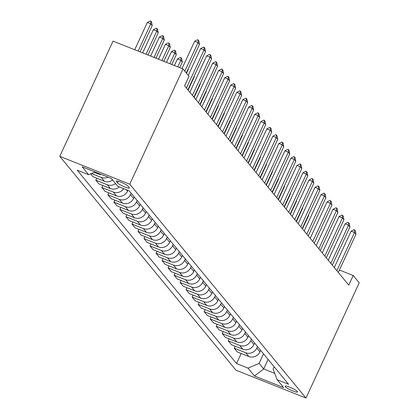 <?xml version="1.0" encoding="UTF-8"?>
<svg xmlns="http://www.w3.org/2000/svg" width="419" height="419" viewBox="0 0 419 419"><rect width="100%" height="100%" fill="white"/><g stroke="black" fill="none" stroke-linecap="round" stroke-linejoin="round"><path stroke-width="0.63" d="M297.396 391.493A6.861 1.11 -155.2 0 0 290.796 387.627A6.861 1.11 -155.2 0 0 285.114 386.208A6.861 1.11 -155.2 0 0 285.292 386.679A6.861 1.11 -155.2 0 0 291.886 390.545A6.861 1.11 -155.2 0 0 297.569 391.964A6.861 1.11 -155.2 0 0 297.396 391.493M59.776 156.355L235.997 370.207L305.975 398.05L129.759 184.198L59.776 156.355L113.025 41.114L183.003 68.957L129.759 184.198M183.003 68.957L189.021 76.263L184.585 85.864L348.765 285.109L353.201 275.508L339.432 270.03M116.435 181.605L117.493 182.894A6.646 1.074 -155.2 0 0 123.888 186.638A6.646 1.074 -155.2 0 0 129.392 188.011A6.646 1.074 -155.2 0 0 129.22 187.56L128.162 186.272A6.646 1.074 -155.2 0 0 121.772 182.527A6.646 1.074 -155.2 0 0 116.267 181.149A6.646 1.074 -155.2 0 0 116.435 181.605L116.723 180.987M95.108 171.984L88.629 174.707L77.185 170.156L236.552 363.556L241.203 353.5M88.629 174.707L82.129 166.82L111.255 178.405L117.755 186.298L129.199 190.849L288.565 384.249L277.121 379.698L283.621 387.585L254.495 376L247.996 368.107L236.552 363.556M353.201 275.508L359.224 282.809L305.975 398.05M277.121 379.698L273.104 369.008L274.146 366.756M268.108 359.423L263.687 368.987L274.754 373.392M127.931 190.346L127.544 191.184A8.574 8.024 140.5 0 1 116.43 195.856L104.986 191.305L101.859 187.503L102.781 185.512M131.126 193.19L130.435 194.688A8.574 8.024 140.5 0 1 119.321 199.36L107.877 194.809L108.799 192.819M134.258 196.988L133.567 198.486A8.574 8.024 140.5 0 1 122.448 203.157L111.009 198.606L107.877 194.809M137.144 200.492L136.453 201.995A8.574 8.024 140.5 0 1 125.339 206.667L113.895 202.11L114.816 200.12M140.276 204.289L139.585 205.792A8.574 8.024 140.5 0 1 128.465 210.464L117.027 205.912L113.895 202.11M143.162 207.798L142.47 209.296A8.574 8.024 140.5 0 1 131.357 213.968L119.913 209.416L120.834 207.426M146.294 211.595L145.603 213.093A8.574 8.024 140.5 0 1 134.483 217.765L123.045 213.213L119.913 209.416M149.185 215.099L148.488 216.602A8.574 8.024 140.5 0 1 137.374 221.274L125.93 216.717L126.852 214.727M152.312 218.896L151.62 220.399A8.574 8.024 140.5 0 1 140.506 225.071L129.062 220.52L125.93 216.717M155.203 222.405L154.506 223.903A8.574 8.024 140.5 0 1 143.392 228.575L131.948 224.024L132.87 222.033M158.33 226.202L157.638 227.7A8.574 8.024 140.5 0 1 146.524 232.372L135.08 227.821L131.948 224.024M161.221 229.706L160.524 231.209A8.574 8.024 140.5 0 1 149.41 235.881L137.966 231.325L138.888 229.334M164.348 233.503L163.656 235.007A8.574 8.024 140.5 0 1 152.542 239.678L141.098 235.127L137.966 231.325M167.239 237.013L166.547 238.511A8.574 8.024 140.5 0 1 155.428 243.182L143.989 238.631L144.906 236.641M170.365 240.81L169.674 242.308A8.574 8.024 140.5 0 1 158.56 246.98L147.116 242.428L143.989 238.631M173.257 244.314L172.565 245.817A8.574 8.024 140.5 0 1 161.446 250.489L150.007 245.937L150.924 243.942M176.383 248.111L175.692 249.614A8.574 8.024 140.5 0 1 164.578 254.286L153.134 249.734L150.007 245.937M179.274 251.62L178.583 253.118A8.574 8.024 140.5 0 1 167.464 257.79L156.025 253.238L156.942 251.248M182.406 255.417L181.71 256.915A8.574 8.024 140.5 0 1 170.596 261.587L159.152 257.036L156.025 253.238M185.292 258.921L184.601 260.424A8.574 8.024 140.5 0 1 173.487 265.096L162.043 260.545L162.96 258.549M188.424 262.718L187.728 264.221A8.574 8.024 140.5 0 1 176.614 268.893L165.17 264.342L162.043 260.545M191.31 266.227L190.619 267.725A8.574 8.024 140.5 0 1 179.505 272.397L168.061 267.846L168.983 265.856M194.442 270.025L193.746 271.522A8.574 8.024 140.5 0 1 182.632 276.194L171.188 271.643L168.061 267.846M197.328 273.528L196.637 275.032A8.574 8.024 140.5 0 1 185.523 279.703L174.079 275.152L175.001 273.157M200.46 277.326L199.763 278.829A8.574 8.024 140.5 0 1 188.65 283.501L177.211 278.949L174.079 275.152M203.346 280.835L202.655 282.333A8.574 8.024 140.5 0 1 191.541 287.005L180.097 282.453L181.018 280.463M206.478 284.632L205.787 286.13A8.574 8.024 140.5 0 1 194.667 290.802L183.229 286.25L180.097 282.453M209.364 288.136L208.672 289.639A8.574 8.024 140.5 0 1 197.559 294.311L186.115 289.759L187.036 287.764M212.496 291.933L211.805 293.436A8.574 8.024 140.5 0 1 200.685 298.108L189.247 293.557L186.115 289.759M215.387 295.442L214.69 296.94A8.574 8.024 140.5 0 1 203.576 301.612L192.132 297.061L193.054 295.07M218.514 299.239L217.822 300.737A8.574 8.024 140.5 0 1 206.708 305.409L195.264 300.858L192.132 297.061M221.405 302.743L220.708 304.246A8.574 8.024 140.5 0 1 209.594 308.918L198.15 304.367L199.072 302.377M224.532 306.54L223.84 308.044A8.574 8.024 140.5 0 1 212.726 312.715L201.282 308.164L198.15 304.367M227.423 310.05L226.726 311.547A8.574 8.024 140.5 0 1 215.612 316.219L204.168 311.668L205.09 309.678M230.55 313.847L229.858 315.345A8.574 8.024 140.5 0 1 218.744 320.016L207.3 315.465L204.168 311.668M233.441 317.351L232.744 318.854A8.574 8.024 140.5 0 1 221.63 323.526L210.191 318.974L211.108 316.984M236.567 321.148L235.876 322.651A8.574 8.024 140.5 0 1 224.762 327.323L213.318 322.771L210.191 318.974M239.459 324.657L238.767 326.155A8.574 8.024 140.5 0 1 227.648 330.827L216.209 326.275L217.126 324.285M242.585 328.454L241.894 329.952A8.574 8.024 140.5 0 1 230.78 334.624L219.336 330.072L216.209 326.275M245.476 331.958L244.785 333.461A8.574 8.024 140.5 0 1 233.666 338.133L222.227 333.582L223.144 331.591M248.603 335.755L247.912 337.258A8.574 8.024 140.5 0 1 236.798 341.93L225.354 337.379L222.227 333.582M251.494 339.264L250.803 340.762A8.574 8.024 140.5 0 1 239.689 345.434L228.245 340.883L229.162 338.892M254.626 343.061L253.93 344.559A8.574 8.024 140.5 0 1 242.816 349.231L231.372 344.68L228.245 340.883M257.512 346.565L256.821 348.069A8.574 8.024 140.5 0 1 245.707 352.74L234.263 348.189L235.179 346.199M260.644 350.363L259.948 351.866A8.574 8.024 140.5 0 1 248.834 356.538L237.39 351.986L234.263 348.189M263.53 353.872L259.11 363.435L263.687 368.987L254.495 376M119.263 186.895A8.574 8.024 140.5 0 1 110.412 188.55L98.968 183.999L95.841 180.201L96.758 178.211M112.632 180.076A8.574 8.024 140.5 0 1 104.394 181.249L92.95 176.698L90.624 173.869M101.466 174.514A8.574 8.024 140.5 0 1 98.376 173.943L94.301 172.324M108.071 177.137A8.574 8.024 140.5 0 1 101.267 177.452L91.421 173.534M115.524 183.585A8.574 8.024 140.5 0 1 107.285 184.753L95.841 180.201M123.694 188.66A8.574 8.024 140.5 0 1 113.303 192.059L101.859 187.503M247.996 368.107L259.11 363.435M184.837 71.183L198.035 42.612L194.631 41.256L197.569 39.763L198.135 39.988L198.857 40.863L199.481 44.362L186.282 72.932M182.014 68.564L194.631 41.256M199.481 44.362L198.035 42.612L198.135 39.988M140.04 51.867L152.197 25.554L150.756 23.799L138.134 51.108M147.352 22.443L150.285 20.95L150.85 21.175L150.756 23.799L147.352 22.443L134.729 49.751M150.85 21.175L151.573 22.05L152.197 25.554M186.418 88.09L204.058 49.913L200.654 48.562L203.587 47.064L204.153 47.289L204.875 48.169L205.499 51.668L187.864 89.839M188.272 75.352L200.654 48.562M205.499 51.668L204.058 49.913L204.153 47.289M192.436 95.391L210.076 57.22L206.672 55.863L209.605 54.37L210.893 55.47L211.516 58.969L193.882 97.145M189.854 92.259L206.672 55.863M211.516 58.969L210.076 57.22L210.17 54.596M198.454 102.697L216.094 64.521L212.69 63.169L215.623 61.672L216.188 61.897L216.911 62.777L217.54 66.275L199.9 104.446M195.872 99.56L212.69 63.169M217.54 66.275L216.094 64.521L216.188 61.897M147.975 55.02L158.22 32.855L156.774 31.1L146.069 54.266M153.37 29.749L156.303 28.256L156.868 28.482L156.774 31.1L153.37 29.749L142.664 52.909M156.868 28.482L157.591 29.356L158.22 32.855M155.91 58.178L164.238 40.161L162.792 38.407L154.003 57.419M159.388 37.05L162.321 35.557L162.886 35.783L162.792 38.407L159.388 37.05L150.599 56.067M162.886 35.783L163.609 36.657L164.238 40.161M163.845 61.336L170.255 47.462L168.81 45.708L161.938 60.577M165.405 44.356L168.338 42.864L168.904 43.089L168.81 45.708L165.405 44.356L158.534 59.22M168.904 43.089L169.627 43.964L170.255 47.462M204.472 109.998L222.112 71.827L218.708 70.471L221.641 68.978L222.929 70.078L223.557 73.576L205.918 111.753M201.89 106.866L218.708 70.471M223.557 73.576L222.112 71.827L222.206 69.203M171.78 64.489L176.273 54.769L174.828 53.014L169.873 63.735M171.423 51.657L174.356 50.165L174.922 50.39L174.828 53.014L171.423 51.657L166.469 62.379M174.922 50.39L175.645 51.265L176.273 54.769M210.49 117.304L228.13 79.128L224.725 77.777L227.658 76.279L228.224 76.504L228.947 77.384L229.575 80.883L211.935 119.054M207.908 114.167L224.725 77.777M229.575 80.883L228.13 79.128L228.224 76.504M216.508 124.605L234.148 86.434L230.743 85.078L233.676 83.585L234.965 84.685L235.593 88.184L217.953 126.36M213.926 121.473L230.743 85.078M235.593 88.184L234.148 86.434L234.242 83.81M222.526 131.912L240.166 93.736L236.761 92.384L239.694 90.886L240.26 91.112L240.983 91.991L241.611 95.49L223.971 133.661M219.944 128.774L236.761 92.384M241.611 95.49L240.166 93.736L240.26 91.112M228.544 139.213L246.183 101.042L242.779 99.685L245.712 98.193L246.283 98.418L247.001 99.293L247.629 102.791L229.989 140.967M225.961 136.081L242.779 99.685M247.629 102.791L246.183 101.042L246.283 98.418M234.567 146.519L252.201 108.343L248.797 106.992L251.73 105.494L252.301 105.719L253.024 106.599L253.647 110.097L236.007 148.268M231.985 143.382L248.797 106.992M253.647 110.097L252.201 108.343L252.301 105.719M179.714 67.648L182.291 62.07L180.846 60.315L177.808 66.893M177.441 58.964L180.374 57.471L180.94 57.696L180.846 60.315L177.441 58.964L174.404 65.537M180.94 57.696L181.663 58.571L182.291 62.07M186.528 73.231L188.309 69.376L188.063 69.077M188.309 69.376L188.204 68.774M188.11 90.137L194.327 76.677L194.081 76.378M194.327 76.677L194.222 76.08M194.128 97.444L200.345 83.983L200.099 83.685M200.345 83.983L200.24 83.381M200.146 104.745L206.363 91.284L206.117 90.986M206.363 91.284L206.258 90.687M240.585 153.82L258.219 115.649L254.815 114.293L257.748 112.8L259.042 113.9L259.665 117.399L242.025 155.575M238.002 150.688L254.815 114.293M259.665 117.399L258.219 115.649L258.319 113.025M206.164 112.051L212.381 98.591L212.134 98.292M212.381 98.591L212.276 97.988M246.602 161.126L264.237 122.95L260.833 121.599L263.771 120.101L264.337 120.326L265.059 121.206L265.683 124.705L248.043 162.876M244.02 157.989L260.833 121.599M265.683 124.705L264.237 122.95L264.337 120.326M212.182 119.352L218.399 105.892L218.158 105.593M218.399 105.892L218.294 105.295M252.62 168.428L270.26 130.257L266.856 128.9L269.789 127.407L271.077 128.507L271.701 132.006L254.066 170.182M250.038 165.296L266.856 128.9M271.701 132.006L270.26 130.257L270.355 127.633M218.199 126.658L224.416 113.198L224.175 112.9M224.416 113.198L224.312 112.596M258.638 175.734L276.278 137.558L272.874 136.206L275.807 134.709L276.372 134.934L277.095 135.814L277.718 139.312L260.084 177.483M256.056 172.597L272.874 136.206M277.718 139.312L276.278 137.558L276.372 134.934M224.217 133.96L230.44 120.499L230.193 120.201M230.44 120.499L230.33 119.902M264.656 183.035L282.296 144.864L278.892 143.508L281.825 142.015L283.113 143.115L283.736 146.613L266.102 184.789M262.074 179.903L278.892 143.508M283.736 146.613L282.296 144.864L282.39 142.24M230.235 141.266L236.457 127.805L236.211 127.507M236.457 127.805L236.347 127.203M270.674 190.341L288.314 152.165L284.91 150.814L287.843 149.316L288.408 149.541L289.131 150.421L289.759 153.92L272.12 192.091M268.092 187.204L284.91 150.814M289.759 153.92L288.314 152.165L288.408 149.541M236.253 148.567L242.475 135.107L242.229 134.808M242.475 135.107L242.365 134.509M276.692 197.642L294.332 159.471L290.927 158.115L293.86 156.622L295.149 157.722L295.777 161.221L278.137 199.397M274.11 194.51L290.927 158.115M295.777 161.221L294.332 159.471L294.426 156.847M282.71 204.949L300.35 166.772L296.945 165.421L299.878 163.923L300.444 164.148L301.167 165.028L301.795 168.527L284.155 206.698M280.128 201.811L296.945 165.421M301.795 168.527L300.35 166.772L300.444 164.148M288.728 212.25L306.368 174.079L302.963 172.722L305.896 171.23L307.185 172.329L307.813 175.828L290.173 214.004M286.146 209.118L302.963 172.722M307.813 175.828L306.368 174.079L306.462 171.455M294.746 219.556L312.385 181.38L308.981 180.029L311.914 178.531L312.485 178.756L313.203 179.636L313.831 183.134L296.191 221.305M292.163 216.419L308.981 180.029M313.831 183.134L312.385 181.38L312.485 178.756M300.763 226.857L318.403 188.686L314.999 187.33L317.932 185.837L319.226 186.937L319.849 190.436L302.209 228.612M298.181 223.725L314.999 187.33M319.849 190.436L318.403 188.686L318.503 186.062M306.787 234.163L324.421 195.987L321.017 194.636L323.95 193.138L325.244 194.243L325.867 197.742L308.227 235.913M304.204 231.026L321.017 194.636M325.867 197.742L324.421 195.987L324.521 193.369M312.804 241.464L330.439 203.294L327.035 201.937L329.968 200.444L331.261 201.544L331.885 205.048L314.245 243.219M310.222 238.332L327.035 201.937M331.885 205.048L330.439 203.294L330.539 200.67M318.822 248.771L336.457 210.595L333.053 209.243L335.991 207.745L336.557 207.976L337.279 208.851L337.903 212.349L320.268 250.52M316.24 245.634L333.053 209.243M337.903 212.349L336.457 210.595L336.557 207.976M324.84 256.072L342.48 217.901L339.076 216.544L342.009 215.052L343.297 216.152L343.92 219.656L326.286 257.826M322.258 252.94L339.076 216.544M343.92 219.656L342.48 217.901L342.574 215.277M242.271 155.873L248.493 142.413L248.247 142.114M248.493 142.413L248.383 141.816M248.289 163.174L254.511 149.714L254.265 149.415M254.511 149.714L254.406 149.117M254.307 170.481L260.529 157.02L260.283 156.722M260.529 157.02L260.424 156.423M260.33 177.782L266.547 164.321L266.301 164.023M266.547 164.321L266.442 163.724M266.348 185.088L272.565 171.628L272.319 171.329M272.565 171.628L272.46 171.031M272.366 192.389L278.583 178.929L278.336 178.63M278.583 178.929L278.478 178.332M278.384 199.695L284.601 186.235L284.354 185.936M284.601 186.235L284.496 185.638M284.401 206.996L290.618 193.536L290.377 193.238M290.618 193.536L290.514 192.939M290.419 214.303L296.642 200.842L296.395 200.544M296.642 200.842L296.532 200.245M330.858 263.378L348.498 225.202L345.094 223.851L348.027 222.353L349.315 223.458L349.938 226.957L332.304 265.127M328.276 260.241L345.094 223.851M349.938 226.957L348.498 225.202L348.592 222.583M296.437 221.604L302.659 208.143L302.413 207.845M302.659 208.143L302.549 207.546M336.876 270.679L354.516 232.508L351.112 231.152L354.045 229.659L355.333 230.759L355.961 234.263L338.322 272.434M334.294 267.547L351.112 231.152M355.961 234.263L354.516 232.508L354.61 229.884M302.455 228.91L308.677 215.45L308.431 215.151M308.677 215.45L308.567 214.853M127.544 191.184L126.329 189.707M133.567 198.486L130.435 194.688M139.585 205.792L136.453 201.995M145.603 213.093L142.47 209.296M151.62 220.399L148.488 216.602M157.638 227.7L154.506 223.903M163.656 235.007L160.524 231.209M169.674 242.308L166.547 238.511M175.692 249.614L172.565 245.817M181.71 256.915L178.583 253.118M187.728 264.221L184.601 260.424M193.746 271.522L190.619 267.725M199.763 278.829L196.637 275.032M205.787 286.13L202.655 282.333M211.805 293.436L208.672 289.639M217.822 300.737L214.69 296.94M223.84 308.044L220.708 304.246M229.858 315.345L226.726 311.547M235.876 322.651L232.744 318.854M241.894 329.952L238.767 326.155M247.912 337.258L244.785 333.461M253.93 344.559L250.803 340.762M259.948 351.866L256.821 348.069M98.376 173.943L97.564 172.958M104.394 181.249L101.267 177.452M110.412 188.55L107.285 184.753M116.43 195.856L113.303 192.059M122.448 203.157L119.321 199.36M128.465 210.464L125.339 206.667M134.483 217.765L131.357 213.968M140.506 225.071L137.374 221.274M146.524 232.372L143.392 228.575M152.542 239.678L149.41 235.881M158.56 246.98L155.428 243.182M164.578 254.286L161.446 250.489M170.596 261.587L167.464 257.79M176.614 268.893L173.487 265.096M182.632 276.194L179.505 272.397M188.65 283.501L185.523 279.703M194.667 290.802L191.541 287.005M200.685 298.108L197.559 294.311M206.708 305.409L203.576 301.612M212.726 312.715L209.594 308.918M218.744 320.016L215.612 316.219M224.762 327.323L221.63 323.526M230.78 334.624L227.648 330.827M236.798 341.93L233.666 338.133M242.816 349.231L239.689 345.434M248.834 356.538L245.707 352.74M118.252 181.254L117.493 182.894"/></g></svg>
